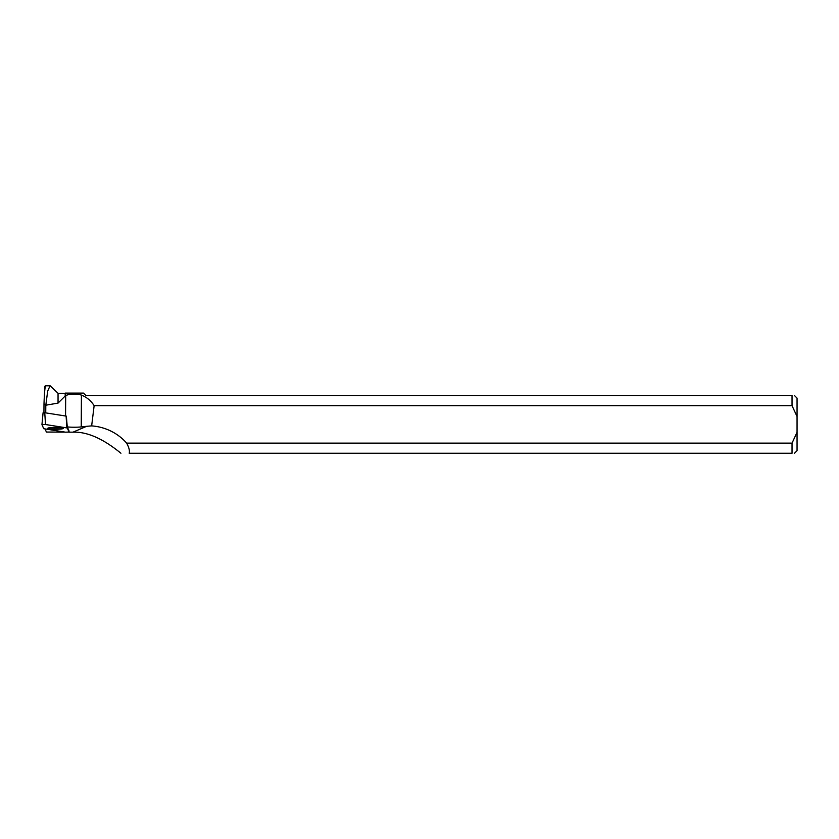 <?xml version="1.0" encoding="UTF-8"?>
<svg xmlns="http://www.w3.org/2000/svg" width="839" height="839" viewBox="0 0 839 839"><rect width="100%" height="100%" fill="white"/><g stroke="black" fill="none" stroke-linecap="round" stroke-linejoin="round"><path stroke-width="1.26" d="M43.072 412.788L41.95 424.649L43.072 412.788L44.761 412.736L66.302 416.123L67.267 427.984L45.505 424.524L41.95 424.639L43.754 428.719L65.515 432.179L69.081 432.054L67.267 427.984M52.815 427.491A7.698 0.902 -179.6 0 0 47.813 428.299A7.698 0.902 -179.6 0 0 58.206 429.211A7.698 0.902 -179.6 0 0 63.208 428.393A7.698 0.902 -179.6 0 0 52.815 427.491M69.081 432.054L68.966 430.774L69.081 432.054M45.746 412.893L45.799 405.258L43.995 403.905L43.943 412.683M65.19 393.281L58.048 393.281L58.048 403.098L65.19 395.998L65.19 393.281L65.683 395.494C70.57 393.722 75.825 393.585 81.425 395.085L81.236 426.915A10.529 1.227 0.4 0 1 67.267 426.925L66.344 416.238M65.379 393.103L83.512 393.103L85.998 395.578L792.037 395.578C795.299 395.578 795.299 395.578 792.037 395.578L792.037 405.677L94.136 405.677C91.073 400.801 86.837 397.267 81.425 395.085M792.037 405.677L797.05 416.522L797.05 432.295L792.037 443.139L792.037 453.238C795.299 453.238 795.299 453.238 792.037 453.238L129.216 453.238C129.846 450.826 128.996 447.46 126.658 443.139A53.056 50.906 156.7 0 0 91.65 425.887L86.595 426.317L73.003 432.169C92.762 431.445 111.535 445.687 120.931 453.238M68.924 432.148L73.003 432.169M45.054 428.991L46.407 432.043L65.023 432.106M58.048 403.098L45.82 405.206L47.697 391.005L50.099 385.762L58.048 393.281M94.136 405.677L91.65 425.887M792.037 443.139L126.658 443.139M43.995 403.905C44.436 391.834 45.033 385.804 45.809 385.814L44.886 386.202L44.866 389.474M68.997 430.837L67.267 426.925M81.236 426.915L86.595 426.317M797.05 416.522L797.05 398.116L794.523 395.578M794.523 453.238L797.05 450.7L797.05 432.295M60.89 427.743A7.572 0.891 0.4 0 1 55.521 427.963A7.572 0.891 0.4 0 1 50.141 427.67M43.754 428.719L65.515 432.179L69.071 432.043L67.267 427.984L45.505 424.524L41.95 424.649L43.754 428.719M44.761 412.736L45.505 424.524M66.858 427.848L66.103 416.06M65.683 395.494L65.557 415.976M45.726 385.793L50.099 385.793"/></g></svg>
